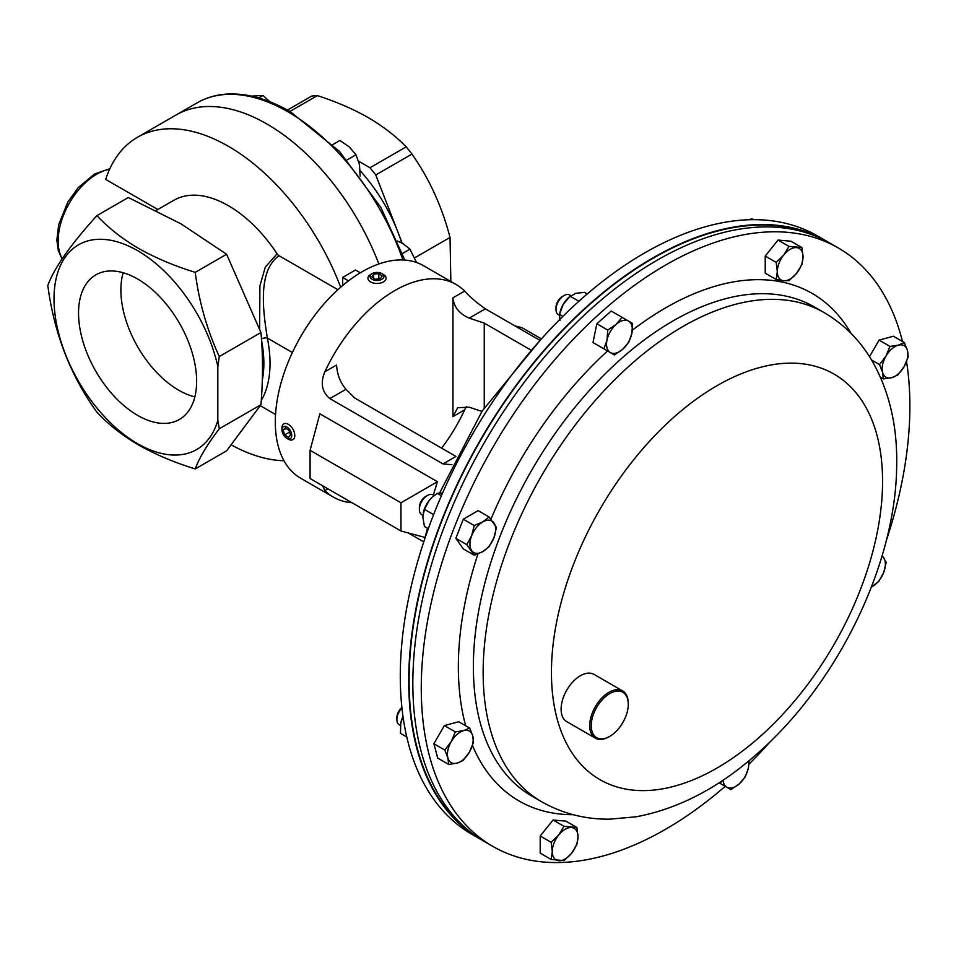 <?xml version="1.0" encoding="UTF-8"?>
<svg xmlns="http://www.w3.org/2000/svg" width="956" height="956" viewBox="0 0 956 956"><rect width="100%" height="100%" fill="white"/><g stroke="black" fill="none" stroke-linecap="round" stroke-linejoin="round"><path stroke-width="1.43" d="M827.812 241.928A345.498 199.469 120 0 0 825.769 240.721L817.332 235.857A345.498 199.469 120 0 0 581.356 299.085A345.498 199.469 120 0 0 408.606 598.289A345.498 199.469 120 0 0 471.846 834.277L480.27 839.141A345.498 199.469 120 0 0 482.35 840.312M825.769 240.721A345.498 199.469 120 0 0 589.792 303.948A345.498 199.469 120 0 0 417.043 603.164A345.498 199.469 120 0 0 480.27 839.141M725.198 786.322A345.498 199.469 -60 0 1 492.83 846.395A345.498 199.469 -60 0 1 429.591 610.406A345.498 199.469 -60 0 1 602.34 311.202A345.498 199.469 -60 0 1 838.316 247.974A345.498 199.469 -60 0 1 902.476 341.483M492.83 846.395L484.393 841.519A345.498 199.469 -60 0 1 421.154 605.542A345.498 199.469 -60 0 1 593.903 306.326A345.498 199.469 -60 0 1 829.88 243.099L838.316 247.974M906.551 361.643A345.498 199.469 -60 0 1 886.176 541.024M770.548 741.306A345.498 199.469 -60 0 1 748.895 764.262M137.592 278.985A83.507 48.218 -120 0 0 96.735 274.36A83.507 48.218 -120 0 0 82.802 340.969A83.507 48.218 -120 0 0 137.592 415.358A83.507 48.218 -120 0 0 180.23 418.967A83.507 48.218 -120 0 0 191.905 351.772A83.507 48.218 -120 0 0 137.592 278.985M194.857 396.883A81.774 47.214 60 0 1 178.7 390.203A81.774 47.214 60 0 1 123.181 272.735M217.825 420.52A118.197 68.246 60 0 1 137.592 443.68A118.197 68.246 60 0 1 54.014 298.917A118.197 68.246 60 0 1 137.592 250.663A118.197 68.246 60 0 1 217.825 366.471L217.825 420.52L219.294 428.766C207.165 444.671 199.147 458.067 195.227 468.93C174.482 462.549 155.565 454.554 138.489 444.946C122.033 435.231 108.183 424.309 96.938 412.191C70.613 375.839 54.229 333.62 47.8 285.521C54.157 268.039 70.541 244.736 96.938 215.614C108.183 227.731 122.033 238.653 138.489 248.369C155.565 257.977 174.482 265.971 195.227 272.352L226.596 254.248L260.94 332.497C263.031 355.25 263.031 379.329 260.94 404.711L226.596 450.826L195.227 468.93M340.659 287.242A181.843 104.981 60 0 0 228.376 146.292A181.843 104.981 60 0 0 137.449 137.282A181.843 104.981 60 0 0 105.71 179.405L157.848 209.507M96.938 215.614L128.307 197.51L180.971 223.835L226.596 254.248M259.65 328.828L259.901 285.952L265.278 267.178L277.073 253.782A4.362 2.521 -120 0 0 279.009 255.706C257.821 270.787 262.828 309.84 267.345 338.054A4.362 1.792 -11.5 0 0 261.466 338.926M156.103 210.511L173.825 200.282A109.103 62.988 60 0 1 228.376 205.683A109.103 62.988 60 0 1 277.073 253.782M283.98 460.744A181.843 104.981 60 0 1 231.328 444.899M266.951 124.017A181.843 104.981 60 0 1 378.851 263.964A181.843 104.981 -120 0 0 266.951 124.017A181.843 104.981 -120 0 0 176.024 115.019A181.843 104.981 60 0 1 266.951 124.017M342.69 285.497L342.642 277.455L355.501 270.022L360.304 272.807M348.498 280.837L342.642 277.455M260.94 404.711L219.294 428.766M195.227 272.352C199.075 302.024 207.094 330.083 219.294 356.54L260.94 332.497M219.294 356.54L217.825 366.471M337.898 289.704L279.009 255.706M275.543 414.51L260.283 405.691M815.85 236.216A344.949 199.159 120 0 0 774.981 225.604A344.949 199.159 120 0 0 463.624 471.81A344.949 199.159 120 0 0 471.416 832.807M437.454 481.716L400.958 502.784L310.079 450.312L319.854 413.817L437.454 481.716L433.319 495.065M540.08 340.408L485.361 308.824C476.638 302.682 469.743 296.766 464.664 291.078A122.738 70.864 120 0 0 456.132 284.529A122.738 70.864 120 0 0 394.756 290.6A122.738 70.864 120 0 0 324.849 371.8C320.224 383.033 321.897 391.96 329.868 398.592L443.01 463.923L451.913 464.688M456.132 284.529L423.472 265.672A122.738 70.864 120 0 0 362.097 271.755A122.738 70.864 120 0 0 281.912 379.914A122.738 70.864 120 0 0 300.722 478.263L333.381 497.12A122.738 70.864 120 0 0 351.987 502.725M322.59 485.756L324.849 490.571A122.738 70.864 120 0 0 333.381 497.12M423.759 541.885L408.308 532.97M441.6 448.149A122.738 70.864 120 0 0 464.664 409.849L466.432 406.491M324.849 371.8L336.572 365.037C337.169 374.585 340.3 382.675 345.976 389.295L354.64 397.947L455.952 456.442L443.01 463.923M464.664 409.849L452.941 416.613L452.941 297.842C453.981 307.139 459.418 313.903 469.253 318.121L484.25 323.116L484.25 407.901M452.941 416.613L457.721 407.71L469.253 407.208L481.908 411.427M530.688 349.932L484.25 323.116M514.878 325.853L522.227 327.824L541.431 338.914M424.966 537.427L400.958 530.998L400.958 502.784M310.079 450.312L310.079 478.526L400.958 530.998M360.245 170.849A118.197 68.246 60 0 1 397.959 232.177A118.197 68.246 60 0 1 401.771 242.967M414.844 257.75L450.037 237.435C441.983 206.532 429.292 178.748 411.952 154.071A133.84 77.269 -120 0 0 406.169 146.866C395.832 136.182 383.165 126.407 368.156 117.552C353.039 108.984 336.106 101.659 317.38 95.612A133.84 77.269 -120 0 0 311.584 96.126L287.445 110.071M450.037 237.435L450.838 281.47M402.249 243.23L375.768 174.972A133.84 77.269 -120 0 0 369.972 167.766L358.596 161.194M375.768 174.972L411.952 154.071M289.919 111.458L317.38 95.612M406.169 146.866L369.972 167.766M347.148 159.903L356.002 154.788L359.456 164.587L360.149 176M332.784 144.595L339.894 140.484L349.239 146.889L356.002 154.788M258.706 97.942L263.019 95.457L269.867 101.742M251.583 96.138L263.019 95.457M402.476 253.483L409.957 249.157L416.565 262.494M397.553 241.043L402.906 243.601L409.957 249.157M401.902 707.536A8.963 5.174 120 0 0 398.736 711.348A8.963 5.174 120 0 0 396.883 717.586L396.883 719.545A11.364 6.561 120 0 0 399.238 724.756L400.409 725.425M401.95 708.002A11.364 6.561 120 0 0 399.238 711.634A11.364 6.561 120 0 0 396.883 719.545M448.663 764.418L456.98 763.151L463.003 760.57L469.408 752.145L473.507 742.382L472.73 735.881L469.659 728.042L463.636 730.623L455.319 731.89L451.22 741.641L444.815 750.066L447.886 757.905L448.663 764.418L437.729 758.096L433.881 743.756L444.815 750.066M433.881 743.756L444.385 725.568L455.319 731.89M444.385 725.568L458.725 721.732L469.659 728.042M472.73 735.881A18.188 10.504 -60 0 1 469.408 752.145A18.188 10.504 -60 0 1 456.98 763.151A18.188 10.504 -60 0 1 447.886 757.905A18.188 10.504 120 0 1 451.22 741.641A18.188 10.504 -60 0 1 463.636 730.623A18.188 10.504 -60 0 1 472.73 735.881M719.055 782.785L730.91 789.62L739.227 783.932L745.25 776.905L748.321 768.182L749.098 760.641M721.505 781.172L720.406 783.562M748.476 761.155A18.188 10.504 -60 0 1 748.321 768.182A18.188 10.504 -60 0 1 739.227 783.932A18.188 10.504 120 0 1 726.799 787.254A18.188 10.504 -60 0 1 723.083 780.12M570.636 295.727A11.364 6.561 120 0 0 569.716 294.986L569.716 294.986A11.364 6.561 120 0 0 564.028 295.547L562.331 296.527A8.963 5.174 120 0 0 555.998 307.509L555.998 309.469A11.364 6.561 120 0 0 558.352 314.667L559.427 315.289L558.352 314.667A11.364 6.561 120 0 0 559.451 315.098M564.028 295.547A11.364 6.561 120 0 0 555.998 309.469M569.716 294.986L570.792 295.607L569.716 294.986M607.777 330.083L607 340.133L603.929 348.856L614.433 354.927L622.75 349.227L628.773 342.2L631.844 333.477L632.609 323.427L622.117 317.368L616.094 324.383L607.777 330.083L596.831 323.773L611.171 311.047L622.117 317.368M603.929 348.856L592.995 342.547L596.831 323.773M622.75 349.227A18.188 10.504 -60 0 1 610.322 352.561A18.188 10.504 -60 0 1 607 340.133A18.188 10.504 -60 0 1 616.094 324.383A18.188 10.504 120 0 1 628.51 321.061A18.188 10.504 -60 0 1 631.844 333.477A18.188 10.504 -60 0 1 622.75 349.227M904.352 342.583L898.329 345.164L890.012 346.419L885.913 356.17L879.52 364.606L882.591 372.434L883.356 378.946L891.685 377.692L897.696 375.099L904.101 366.674L908.2 356.923L907.423 350.41L904.352 342.583L893.418 336.261L879.078 340.109L890.012 346.419M880.488 377.285L883.356 378.946M871.585 360.03L879.52 364.606M869.518 356.66L879.078 340.109M882.591 372.434A18.188 10.504 -60 0 1 885.913 356.17A18.188 10.504 -60 0 1 898.329 345.164A18.188 10.504 -60 0 1 907.423 350.41A18.188 10.504 120 0 1 904.101 366.674A18.188 10.504 -60 0 1 891.685 377.692A18.188 10.504 -60 0 1 882.591 372.434M608.757 694.199A26.182 15.117 120 0 0 591.238 726.237A26.182 15.117 120 0 0 609.749 736.359A26.182 15.117 120 0 0 610.741 735.75A26.182 15.117 120 0 0 628.271 704.285A26.182 15.117 120 0 0 608.757 694.199M609.366 736.574A27.282 15.75 -60 0 1 608.984 736.801A27.282 15.75 -60 0 1 595.349 738.152A27.282 15.75 -60 0 1 590.975 716.964A27.282 15.75 -60 0 1 607.944 692.885A27.282 15.75 -60 0 1 622.619 690.913A27.282 15.75 -60 0 1 628.271 703.389A27.282 15.75 -60 0 1 628.259 703.843M595.349 738.152L566.753 721.637A27.282 15.75 -60 0 1 562.379 700.449A27.282 15.75 -60 0 1 579.348 676.382A27.282 15.75 -60 0 1 594.023 674.398L622.619 690.913M564.004 860.615L571.58 853.278L576.862 844.614L578.01 836.703L576.862 827.466L564.004 826.319L558.722 834.982L551.146 842.32L552.293 851.557L551.146 859.468L564.004 860.615M551.146 842.32L540.212 835.998L540.212 853.146L551.146 859.468M540.212 835.998L553.07 820.009L564.004 826.319M553.07 820.009L565.928 821.156L576.862 827.466M571.58 827.561A18.188 10.504 -60 0 1 578.01 836.703A18.188 10.504 -60 0 1 571.58 853.278A18.188 10.504 -60 0 1 558.722 860.699A18.188 10.504 120 0 1 552.293 851.557A18.188 10.504 -60 0 1 558.722 834.982A18.188 10.504 -60 0 1 571.58 827.561M871.418 587.02L878.803 581.463L883.667 572.56L886.224 562.331L882.137 555.675M882.018 556.069A18.188 10.504 -60 0 1 883.667 557.707A18.188 10.504 -60 0 1 883.667 572.56A18.188 10.504 120 0 1 872.529 586.41A18.188 10.504 -60 0 1 871.43 586.996M789.023 246.373L783.741 255.037L776.164 262.374L777.312 271.612L776.164 279.522L783.741 280.753L789.023 280.67L796.599 273.332L801.881 264.669L803.028 256.758L801.881 247.52L789.023 246.373L778.076 240.064L790.935 241.211L801.881 247.52M776.164 279.522L765.218 273.201L765.218 256.053L778.076 240.064M765.218 256.053L776.164 262.374M783.741 280.753A18.188 10.504 -60 0 1 777.312 271.612A18.188 10.504 -60 0 1 783.741 255.037A18.188 10.504 -60 0 1 796.599 247.616A18.188 10.504 120 0 1 803.028 256.758A18.188 10.504 -60 0 1 796.599 273.332A18.188 10.504 -60 0 1 783.741 280.753M434.191 495.567L433.08 494.933A11.364 6.561 120 0 0 427.404 495.495L425.695 496.475A8.963 5.174 120 0 0 419.361 507.445L419.361 509.417A11.364 6.561 120 0 0 421.716 514.615L422.887 515.296M425.695 496.475L427.404 495.495A11.364 6.561 120 0 0 419.361 509.417M466.791 544.657L474.212 555.221L482.792 551.6L489.066 546.653L493.929 537.75L496.487 527.521L489.066 516.957L482.792 521.904L474.212 525.525L471.655 535.754L466.791 544.657L455.857 538.348L463.278 519.216L474.212 525.525M474.212 555.221L463.278 548.911L455.857 538.348M463.278 519.216L478.131 510.635L489.066 516.957M493.929 537.75A18.188 10.504 -60 0 1 482.792 551.6A18.188 10.504 -60 0 1 471.655 550.608A18.188 10.504 -60 0 1 471.655 535.754A18.188 10.504 120 0 1 482.792 521.904A18.188 10.504 -60 0 1 493.929 522.896A18.188 10.504 -60 0 1 493.929 537.75M403.038 716.737L400.779 723.023A18.188 10.504 -60 0 1 400.839 722.712A18.188 10.504 -60 0 1 403.002 716.522M400.779 723.023L400.468 733.336L406.778 736.98M562.941 316.328L559.571 314.381L559.953 312.636A18.188 10.504 -60 0 1 563.215 304.355A18.188 10.504 -60 0 1 568.748 297.388L575.631 293.349L584.415 292.357L587.223 293.97M578.894 301.283L570.075 296.193L563.215 304.355L559.571 314.381L559.893 320.619M753.627 219.665L752.085 218.781L748.584 219.761M423.281 512.775A18.188 10.504 -60 0 1 423.317 512.583A18.188 10.504 -60 0 1 429.244 500.406A18.188 10.504 -60 0 1 432.124 497.335A18.188 10.504 -60 0 1 432.22 497.251M442.592 493.033L437.286 493.332L432.327 497.144L429.244 500.406L424.428 509.333L433.618 514.639M441.409 495.722L437.286 493.332M428.312 528.716L424.428 526.469L422.815 516.969L424.428 509.333M286.836 438.314L288.354 439.198A9.094 5.246 -120 0 0 292.894 439.64A9.094 5.246 -120 0 0 294.4 432.745A9.094 5.246 -120 0 0 288.963 424.727A9.094 5.246 -120 0 0 283.801 423.89A9.094 5.246 -120 0 0 281.924 428.061L281.924 429.806A6.943 4.015 -120 0 0 286.37 438.027A6.943 4.015 -120 0 0 286.836 438.314A6.943 4.015 -120 0 0 291.735 435.745A6.943 4.015 -120 0 0 287.302 427.272A6.943 4.015 -120 0 0 281.924 429.806M290.528 435.183L288.987 430.391L285.294 427.858L283.143 430.104L284.685 434.896L288.377 437.43L290.528 435.183M289.537 432.088L284.685 434.896M286.083 428.408L283.143 430.104M372.099 273.619L370.581 274.491A9.094 5.246 0 0 0 367.917 278.196A9.094 5.246 0 0 0 369.996 281.542A9.094 5.246 0 0 0 380.094 283.143A9.094 5.246 0 0 0 386.105 278.196A9.094 5.246 0 0 0 384.025 274.862A9.094 5.246 0 0 0 383.44 274.491L381.922 273.619A6.943 4.015 0 0 0 372.099 273.619A6.943 4.015 0 0 0 371.657 279.009A6.943 4.015 0 0 0 381.432 279.546A6.943 4.015 0 0 0 382.364 273.894A6.943 4.015 0 0 0 381.922 273.619M380.357 278.782L382.185 275.949L378.851 273.607L373.665 274.109L371.836 276.953L375.182 279.295L380.357 278.782M373.665 278.232L373.665 274.109M378.851 278.937L378.851 273.607M621.388 358.608A282.438 163.07 -60 0 1 814.297 306.924L824.072 312.564A282.438 163.07 -60 0 0 631.163 364.248A282.438 163.07 -60 0 0 489.95 608.841A282.438 163.07 -60 0 0 541.634 801.749L531.871 796.109A282.438 163.07 -60 0 1 480.175 603.2A282.438 163.07 -60 0 1 621.388 358.608M632.358 330.167A293.05 169.2 -60 0 1 851.067 333.429M759.853 736.789A234.136 135.178 -60 0 1 557.085 718.685A234.136 135.178 -60 0 1 674.159 416.947A234.136 135.178 -60 0 1 876.927 435.064A234.136 135.178 -60 0 1 759.853 736.789M573.218 814.703A293.05 169.2 -60 0 1 472.479 745.489M465.703 725.759A293.05 169.2 -60 0 1 477.964 553.894M490.966 519.132A293.05 169.2 -60 0 1 607.562 350.96M109.593 169.32A54.552 31.5 120 0 0 96.711 174.207A54.552 31.5 120 0 0 62.236 258.646M262.362 356.492A109.103 62.988 60 0 1 262.518 368.765M262.326 380.13A109.103 62.988 -120 0 0 261.574 340.539M292.393 352.513L267.345 338.054A113.465 65.51 60 0 1 261.275 400.397M464.664 291.078L452.941 297.842M327.896 488.815L324.849 490.571M485.361 308.824L469.253 318.121M345.976 389.295L329.868 398.592M402.918 259.96A181.843 104.981 -120 0 0 288.031 111.852A181.843 104.981 -120 0 0 197.115 102.842L137.449 137.282M423.986 541.216L427.523 528.262M439.64 492.914L482.183 411.02L539.614 340.945M541.634 801.749C562.439 813.532 585.048 819.352 609.438 819.184L636.122 816.806C678.736 808.752 719.282 787.553 757.75 753.208C837.707 683.193 896.083 563.92 896.68 465.369C897.445 426.627 889.534 392.283 872.947 362.336C860.89 341.232 844.602 324.646 824.072 312.564M62.032 258.945L58.364 250.819L56.858 240.123L58.663 224.744L67.733 202.254L78.117 187.734L94.525 173.992L109.88 168.698M404.806 260.068L380.906 207.512L339.416 151.371L290.218 111.625C268.206 98.97 247.269 93.114 227.42 94.07C216.307 94.704 206.197 97.62 197.115 102.842M609.749 736.359L608.984 736.801M628.271 704.285L628.271 703.389"/></g></svg>
